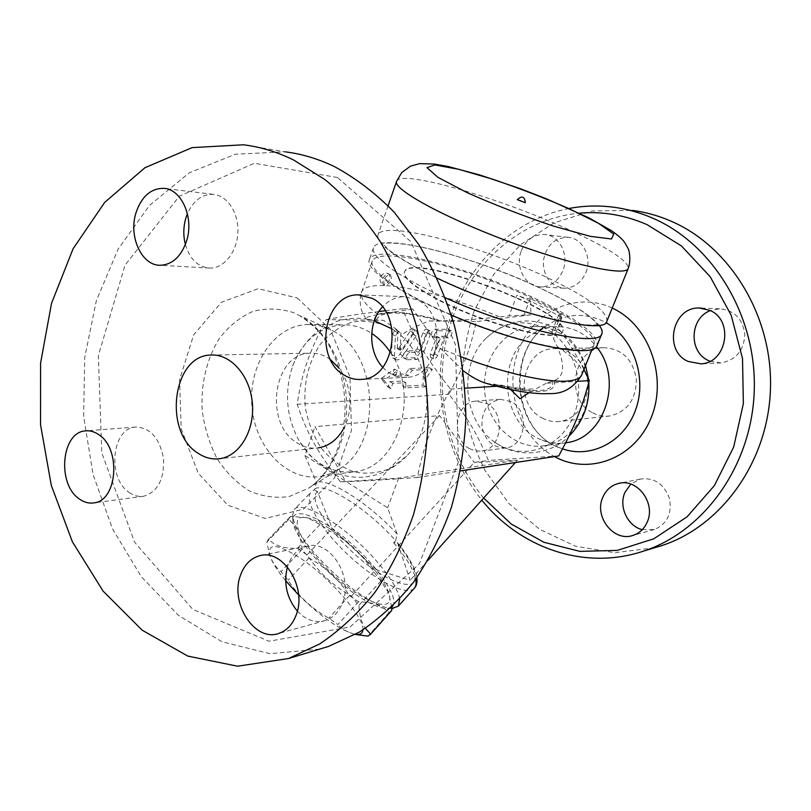 <?xml version="1.0" encoding="UTF-8"?>
<svg xmlns="http://www.w3.org/2000/svg" width="811" height="811" viewBox="0 0 811 811"><rect width="100%" height="100%" fill="white"/><g stroke="black" fill="none" stroke-linecap="round" stroke-linejoin="round"><path stroke-width="0.61" stroke-dasharray="4.05 3.04" d="M592.689 412.809C598.163 415.698 603.921 416.742 609.953 415.952C627.461 411.552 636.27 399.245 636.361 379.021C632.752 359.151 621.956 348.71 603.962 347.716C573.012 347.848 564.355 399.428 592.689 412.809M542.153 418.01C547.871 421.102 553.862 422.237 560.148 421.406C576.55 419.257 589.415 401.161 587.63 382.072C586.059 362.963 570.275 347.625 553.771 348.649C521.534 348.801 512.653 403.685 542.153 418.01M654.538 547.78L614.647 552.697L575.536 546.219L539.639 529.33L508.963 503.53L485.09 470.633C472.843 445.878 465.108 419.632 461.875 391.875C461.347 363.916 465.504 336.808 474.334 310.532L493.615 274.534L520.632 244.608L554.055 222.832L592.081 210.982L632.387 210.384L613.461 207.2M585.866 272.547C592.435 257.29 582.551 237.998 568.014 237.309C554.085 237.897 545.833 245.976 543.258 261.537C543.613 277.23 550.628 286.121 564.294 288.219C574.097 287.935 581.294 282.704 585.866 272.547M511.102 401.577L500.144 399.286C487.523 402.297 481.46 411.319 481.957 426.353C485.171 441.042 493.26 448.199 506.226 447.844C526.015 445.898 529.826 410.599 511.102 401.577M642.261 529.664L654.355 529.512C667.169 523.987 672.187 513.576 669.43 498.289C663.885 483.792 654.203 477.375 640.396 479.048L630.806 484.086M710.01 361.26L721.04 362.922C735.79 360.155 743.728 350.798 744.853 334.831C742.906 318.987 734.482 310.309 719.59 308.778L710.375 310.613M569.058 208.468C510.778 219.872 464.135 267.894 447.368 326.853C430.803 385.995 443.921 453.248 481.815 500.103M483.66 498.045C444.773 451.362 431.999 382.64 450.571 323.559C469.265 264.65 519.496 218.788 579.297 213.171M521.311 250.812C526.136 239.732 533.902 234.278 544.597 234.47C559.418 235.16 569.494 255.019 562.824 270.742C558.171 281.204 550.851 286.587 540.866 286.891C525.437 287.064 514.64 266.931 521.311 250.812M469.468 448.645C450.338 438.781 455.022 402.215 475.712 401.141L486.853 403.513C505.912 412.809 502.06 449.122 481.947 451.078L475.57 450.967L469.468 448.645M544.951 445.624C515.766 450.703 487.289 424.254 484.674 391.378C481.521 358.553 504.929 327.066 534.5 326.458C542.235 326.275 549.706 327.999 556.914 331.618C577.665 342.039 591.118 368.782 588.239 394.734C585.461 420.706 566.919 442.015 544.951 445.624L565.683 442.786C557.654 443.962 549.817 443.049 542.194 440.089C501.036 425.927 494.832 355.755 532.807 333.879C540.055 329.327 547.891 326.914 556.316 326.64C563.929 326.468 571.279 328.151 578.355 331.669C585.258 335.166 591.26 340.154 596.338 346.621M544.88 328.212C523.348 318.622 503.884 321.835 486.478 337.863C457.85 364.605 462.828 421.882 495.602 442.725C521.534 460.81 558.657 449.75 572.83 417.614C587.448 385.742 573.661 342.364 544.88 328.212M583.91 369.512C576.803 355.522 568.481 342.029 558.921 329.033L561.668 314.313L530.627 298.813L530.84 314.82L476.219 321.602C470.106 349.754 463.689 366.633 448.919 394.237C468.261 418.811 477.497 434.169 488.374 460.405L558.718 455.934M385.174 310.785L402.509 308.748C414.603 338.704 426.15 358.219 450.51 389.077C431.888 423.768 423.93 445.219 417.29 477.476C381.119 480.092 362.72 481.126 340.438 481.866C317.618 452.65 307.237 433.824 297.191 404.314C301.905 372.928 308.839 352.38 326.225 319.585L383.583 320.355L398.596 330.847L395.433 335.977L394.47 355.999L395.849 359.668C397.988 360.56 400.32 359.273 402.854 355.806L416.114 335.926C417.483 333.554 417.635 331.861 416.58 330.827L413.174 332.733L402.104 349.308L400.36 350.271L400.847 333.047L402.144 334.345C411.471 328.485 420.574 324.025 429.455 320.974L476.219 321.602M297.191 404.314L448.919 394.237M405.804 382.691L405.824 387.891L425.957 386.746L426.039 378.24L432.375 369.4L412.302 370.181L408.399 375.594L395.433 376.162L397.39 370.749L383.978 380.247L390.872 388.743L392.828 383.36L405.804 382.691L402.885 381.028L389.878 381.677L387.932 387.05L381.018 378.555L394.43 369.076L392.483 374.489L405.47 373.942L409.362 368.529L429.475 367.799L423.149 376.618L423.078 385.124L402.905 386.229L402.885 381.028M444.053 337.842L448.311 337.822C451.494 336.058 452.538 333.757 451.463 330.918L438.052 330.736C434.797 332.5 433.733 334.831 434.848 337.731L439.755 337.863L433.236 355.532L433.51 358.847C434.98 359.202 436.328 358.067 437.545 355.431L444.053 337.842L441.123 336.261L434.635 353.839C433.419 356.465 432.07 357.6 430.59 357.245L430.317 353.931L436.815 336.281L431.898 336.139C430.773 333.24 431.837 330.918 435.091 329.154L448.524 329.357C449.618 332.196 448.564 334.497 445.391 336.251L441.123 336.261M407.234 359.729L416.732 359.466C419.601 358.959 421.953 356.546 423.808 352.217L430.367 334.314L430.053 330.868C428.532 330.493 427.164 331.638 425.927 334.325L420.007 350.514L418.233 352.329L409.869 352.501C406.534 354.285 405.449 356.647 406.585 359.567L403.625 357.915C402.479 354.995 403.564 352.643 406.899 350.859L415.283 350.707L417.057 348.892L422.957 332.713C424.194 330.036 425.562 328.891 427.083 329.266L427.407 332.723L420.858 350.605C419.013 354.924 416.661 357.337 413.792 357.833L404.273 358.077M405.824 387.891L402.905 386.229M425.957 386.746L423.078 385.124M426.039 378.24L423.149 376.618M432.375 369.4L429.475 367.799M412.302 370.181L409.362 368.529M408.399 375.594L405.47 373.942M395.433 376.162L392.483 374.489M397.39 370.749L394.43 369.076M383.978 380.247L381.018 378.555M390.872 388.743L387.932 387.05M392.828 383.36L389.878 381.677M439.755 337.863L436.815 336.281M413.134 334.304L399.874 354.154C397.349 357.61 395.018 358.888 392.869 357.996L391.48 354.326L392.412 334.325L395.575 329.195L400.847 333.047L397.826 331.395L397.37 348.618L399.113 347.655L410.173 331.101L413.58 329.215C414.644 330.239 414.492 331.932 413.134 334.304L416.114 335.926M395.575 329.195L397.826 331.395M340.438 481.866L398.667 478.084L517.398 460.283L474.222 462.452L439.562 415.587L315.013 426.657L345.466 481.136L304.956 455.529L315.013 426.657M304.956 455.529L316.412 482.312L315.084 488.688C325.769 482.403 368.316 509.298 395.626 540.653L393.67 542.792L397.177 542.397L397.725 543.451L410.204 580.26L376.476 569.819L474.222 462.452L488.374 460.405M395.626 540.653L397.208 534.155L387.628 507.787L345.466 481.136M315.084 488.688L313.137 490.706M399.671 598.944C397.998 589.678 390.365 577.128 376.75 561.313C347.179 526.826 301.205 498.755 294.231 509.572L292.589 515.107C293.612 525.092 301.753 538.757 317.01 556.103C333.23 573.975 350.2 588.35 367.941 599.207C377.926 605.107 385.904 608.189 391.885 608.453M391.632 607.267L387.658 608.524C382.042 608.716 374.165 605.817 364.027 599.805C332.905 581.822 292.71 537.429 292.883 520.53C291.859 506.338 317.993 515.015 347.726 540.42C377.52 565.652 399.205 597.94 392.808 606.04M329.367 528.529C321.237 523.196 314.354 519.739 308.697 518.138C285.087 511.477 300.283 544.495 332.104 573.661C363.541 603.272 397.268 615.63 388.388 592.091C382.782 575.658 353.849 544.353 329.367 528.529M391.622 607.196L388.783 593.064L380.906 581L373.709 571.745C362.345 554.542 347.676 540.927 329.712 530.911L320.031 524.514L307.704 517.813L290.642 516.354L288.777 519.375C296.552 526.359 300.993 536.345 302.108 549.351L309.032 557.978C325.576 567.163 339.049 579.683 349.46 595.548L358.543 601.772C371.458 601.792 381.626 605.361 389.047 612.487L391.176 611.099M358.543 601.772L337.903 624.551L328.84 618.164C312.093 608.899 298.499 596.257 288.067 580.24L281.001 571.623C275.558 567.122 271.715 561.344 269.465 554.298L266.849 542.103L268.542 539.254C274.463 545.691 284.083 548.712 297.424 548.307L307.095 554.886C318.49 572.272 333.291 586.018 351.498 596.136L358.857 605.381C359.526 615.519 361.696 623.162 365.376 628.322M349.46 595.548L328.84 618.164M355.34 634.445C348.426 632.773 342.617 629.478 337.903 624.551M362.841 629.954C364.94 618.337 330.574 578.284 300.993 558.566C277.291 543.461 266.991 542.61 270.073 556.032C272.283 562.601 277.484 570.832 285.654 580.737M298.6 594.95C320.436 616.35 338.897 629.387 353.981 634.07L355.502 634.354M309.032 557.978L288.067 580.24M302.108 549.351L281.001 571.623M288.777 519.375L266.849 542.103M290.642 516.354L268.542 539.254M320.031 524.514L297.424 548.307M329.712 530.911L307.095 554.886M373.709 571.745L351.498 596.136M380.906 581L358.857 605.381M389.047 612.487L367.991 636.138M376.476 569.819L332.54 529.056L317.446 491.598L314.313 489.874M517.398 460.283L515.38 462.534M427.995 560.34L410.204 580.26M398.667 478.084L387.628 507.787M417.29 477.476L460.536 470.887M439.562 415.587L332.54 529.056M389.077 327.198L395.727 331.425C431.857 355.644 437.95 425.076 406.646 456.025L390.588 468.271C378.484 473.198 366.156 474.384 353.606 471.82C341.472 467.156 330.797 459.411 321.592 448.615C313.634 436.43 308.221 422.784 305.352 407.69C303.233 383.897 308.18 362.801 320.193 344.401C329.154 333.848 339.687 326.448 351.792 322.18C364.362 320.071 376.791 321.744 389.077 327.198M326.225 319.585C341.33 316.716 358.878 314.039 378.879 311.556M390.456 352.511C420.392 394.531 398.15 466.974 355.613 471.586C332.378 474.232 313.573 464.044 299.218 441.002C286.273 417.097 284.083 392.118 292.639 366.055C302.746 340.569 319.453 326.823 342.749 324.816C351.427 324.593 359.851 326.701 368.012 331.162L371.702 333.392M333.28 331.081C378.615 353.272 382.63 444.012 339.596 468.829L330.493 473.614L320.892 476.341C287.641 482.21 255.283 448.24 251.957 406.706C248.004 365.234 273.885 325.393 307.582 324.512L320.304 325.89L333.28 331.081M337.467 177.508L254.309 163.275L179.302 196.232L125.016 265.197L98.344 355.715L101.801 452.893L134.616 542.235L192.917 609.497L268.958 641.217L350.119 626.974L419.267 563.98L458.387 462.098L455.478 344.685L410.893 241.637L337.467 177.508M185.374 244.506C189.815 259.185 197.945 267.042 209.775 268.096C223.826 268.532 237.025 252.201 237.897 232.625C238.951 213.07 227.364 195.319 213.242 194.346C201.949 194.143 193.342 200.601 187.402 213.719M129.243 492.49C133.886 495.744 138.722 496.991 143.729 496.22C157.831 491.801 164.43 479.169 163.518 458.337C159.514 437.93 150.187 427.519 135.528 427.073C111.624 428.259 107.001 478.348 129.243 492.49M297.363 611.129C305.879 620.091 315.205 623.223 325.333 620.547C333.22 617.901 338.968 611.96 342.577 602.705C353.566 576.276 329.692 539.203 306.953 546.219C297.495 548.834 290.977 555.728 287.408 566.889M382.792 367.302C389.736 374.581 397.806 377.916 407 377.308C439.937 376.649 448.665 314.121 417.391 299.918L404.192 296.644C395.859 296.856 388.601 300.303 382.417 306.984M319.483 649.155L269.951 653.686L221.961 641.754L178.339 615.285L141.317 576.733L112.506 528.843L93.042 474.435L83.655 416.367L84.729 357.499L96.327 300.739L118.163 249.038L149.518 205.416L189.176 172.875L235.261 154.232L285.188 151.839L243.442 144.794M330.493 359.648C324.045 355.005 317.223 352.856 310.025 353.211C272.851 353.383 263.463 424.204 297.515 443.201C304.125 447.297 311.059 448.858 318.317 447.885L219.923 458.661M343.053 429.617C353.535 411.958 351.751 384.373 339.059 368.174M463.334 370.809L440.383 348.446L412.647 309.011L402.509 308.748M412.647 309.011L377.997 314.577C369.542 316.199 365.497 317.527 365.873 318.561C366.065 319.311 368.883 319.757 374.347 319.899L383.583 320.355M561.668 314.313L558.708 314.658L561.82 317.618C548.986 310.066 534.033 302.584 516.952 295.163L509.024 315.874L530.84 314.82M429.455 320.974L441.65 320.832C457.343 320.629 476.665 319.331 499.617 316.919L509.024 315.874M579.247 349.642C554.876 350.372 498.207 335.105 449.051 313.857C399.793 292.639 368.518 270.245 372.239 261.112C376.993 248.855 434.372 259.55 491.304 281.062C548.307 302.371 598.518 332.125 594.017 344.472C592.719 347.686 587.803 349.409 579.247 349.642M558.921 329.033L552.048 331.598L553.528 338.643L557.248 346.561C565.257 365.416 564.263 376.73 554.268 380.511L546.29 383.238L577.99 381.312M436.754 299.168C413.833 286.881 403.047 277.879 404.405 272.151C409.96 251.43 572.019 312.347 562.56 331.587C561.638 343.945 484.613 324.775 436.754 299.168M436.906 298.752C413.975 286.476 403.189 277.474 404.547 271.756C410.092 251.065 572.16 311.982 562.712 331.202C561.8 343.54 484.765 324.359 436.906 298.752M451.372 315.175C398.951 293.106 364.859 268.999 369.35 259.702C374.591 242.104 477.821 269.14 543.857 302.777C580.423 321.217 598.183 335.399 597.129 345.314M445.432 297.85C398.424 277.048 369.664 256.134 373.486 247.811C378.473 230.953 481.764 258.516 548.094 291.879C573.853 304.622 590.834 315.722 599.025 325.191M437.22 278.193C396.021 258.05 376.253 243.675 377.916 235.058C382.63 219 486.002 247.132 552.636 280.211C589.536 298.367 607.632 312.012 606.912 321.136M517.286 199.688L517.925 199.658C521.585 200.611 524.058 201.635 525.356 202.72M530.627 298.813L530.212 298.833C527.241 298.823 522.821 297.596 516.952 295.163M510.697 389.564L503.874 385.823L486.225 383.35M546.29 383.238L529.025 392.686M450.51 389.077L465.048 388.185M496.727 386.259L503.874 385.823M377.997 314.577C365.214 304.804 359.699 297.313 361.453 292.102C363.571 287.124 371.61 284.975 385.58 285.644L384.698 285.391C382.66 280.687 384.272 277.038 389.533 274.453L390.385 274.696C392.433 279.389 390.831 283.029 385.58 285.644C412.941 286.932 459.046 299.796 499.617 316.919M612.214 308.058C575.567 290.804 532.3 312.032 518.249 350.93C503.682 389.604 519.963 438.062 554.511 456.583M562.54 448.848L560.239 448.007C511.883 431.259 504.685 349.744 549.28 323.974C566.483 313.604 584.417 312.661 603.08 321.136L605.888 322.616M416.732 359.466L413.792 357.833M423.808 352.217L420.858 350.605M430.367 334.314L427.407 332.723M425.927 334.325L422.957 332.713M420.007 350.514L417.057 348.892M418.233 352.329L415.283 350.707M409.869 352.501L406.899 350.859M448.311 337.822L445.391 336.251M450.926 330.776L447.996 329.215M438.052 330.736L435.091 329.154M435.416 337.883L432.466 336.291M433.236 355.532L430.317 353.931M437.545 355.431L434.635 353.839M402.854 355.806L399.874 354.154M394.47 355.999L391.48 354.326M395.433 335.977L392.412 334.325M402.104 349.308L399.113 347.655M400.005 349.338L397.015 347.686M413.174 332.733L410.173 331.101M397.208 534.155C369.309 503.418 328.911 478.014 316.412 482.312M393.67 542.792C406.352 557.674 413.701 569.809 415.739 579.216M414.249 588.31C406.493 596.643 375.493 580.473 348.618 555.322C321.622 530.303 303.324 500.6 310.988 492.226L294.231 509.572M317.446 491.598C305.159 500.833 341.34 548.337 377.237 571.856C392.483 581.558 403.858 585.654 411.37 584.163C414.928 581.852 415.921 577.331 414.33 570.579C411.167 562.722 405.632 553.68 397.725 543.451M300.769 316.199L293.389 312.62C279.623 308.261 266.018 307.906 252.586 311.536C239.752 317.375 228.621 326.407 219.183 338.653C206.501 359.567 200.834 383.471 202.182 410.386C204.524 427.671 209.481 443.739 217.044 458.57C225.945 472.174 236.619 482.9 249.048 490.736C262.146 496.535 275.578 498.451 289.334 496.514L308.778 488.07C332.662 472.357 348.203 437.423 346.55 400.969C344.888 364.504 326.154 330.462 300.769 316.199M297.171 297.921L330.31 329.317L349.977 376.963L351.477 430.509L334.548 477.953L303.405 509.166L265.197 518.442L227.82 505.202L198.158 473.097L181.177 428.613L179.555 379.71L193.647 334.892L221.373 302.31L258.151 288.716L297.171 297.921M561.82 317.618L553.528 338.643M461.287 356.87L440.383 348.446M557.248 346.561C575.445 358.594 583.616 368.052 581.73 374.905M396.599 181.309C400.158 168.637 503.824 199.212 571.765 231.044C609.406 248.551 628.241 261 628.272 268.39M530.212 298.833L524.007 314.901M561.1 314.252L554.704 330.493M374.347 319.899C374.297 308.95 404.446 310.137 441.65 320.832M376.385 319.929C380.734 310.461 401.891 310.755 439.866 320.801M552.626 380.612C554.785 392.666 535.179 393.801 493.787 384.029M554.268 380.511C557.664 393.832 536.872 395.048 491.892 384.14M384.1 284.864L383.208 284.61C381.17 279.896 382.782 276.257 388.043 273.672L388.895 273.925C390.953 278.609 389.351 282.258 384.1 284.864M603.962 347.716L553.771 348.649M609.953 415.952L560.148 421.406M542.113 440.059L560.148 447.966C512.795 432.304 505.446 348.558 549.28 323.984L532.797 333.889M568.014 237.309L544.597 234.47M564.294 288.219L540.866 286.891M500.144 399.286L475.712 401.141M506.226 447.844L481.947 451.078M640.396 479.048L619.847 483.184M654.355 529.512L632.894 535.442M719.59 308.778L701.302 308.079M721.04 362.922L700.876 363.845M534.49 326.458L556.316 326.64M486.478 337.863C506.48 319.798 528.873 316.249 553.66 327.208C569.089 335.511 579.713 348.284 585.522 365.508M495.673 442.765C517.448 458.225 549.473 455.772 568.896 436.318M588.806 382.508L588.451 378.808M430.053 330.868L427.083 329.266M406.585 359.567L403.625 357.915M451.463 330.918L448.524 329.357M434.848 337.731L431.898 336.139M433.51 358.847L430.59 357.245M395.849 359.668L392.869 357.996M400.36 350.271L397.37 348.618M416.58 330.827L413.58 329.215M387.658 608.524L391.703 608.453M292.883 520.53L292.589 515.107M308.697 518.138L307.704 517.813M388.388 592.091L388.783 593.064M353.981 634.07L355.35 634.435M270.073 556.032L269.465 554.298M290.054 516.901L267.995 539.771M397.177 542.397C409.565 556.518 416.996 572.84 416.905 577.594M395.727 331.425L391.966 328.83M406.646 456.025C393.852 469.275 378.494 476.371 360.591 477.294C350.656 477.415 341.167 475.479 332.104 471.475C327.036 469.427 319.595 464.024 309.782 455.285L299.218 441.002M292.639 366.055C298.225 351.275 310.096 336.829 317.213 331.78L336.453 321.48C348.943 317.446 361.574 317.202 374.327 320.761M320.892 476.341L355.613 471.586M307.582 324.512L342.749 324.816M327.259 328.171L299.979 315.773C314.161 325.393 324.218 335.977 330.158 347.524C339.353 364.747 344.32 383.978 345.05 405.196C345.658 441.64 329.428 474.709 308.778 488.07L339.596 468.829M209.775 268.096L160.274 265.288M213.232 194.346L163.599 188.334M143.729 496.22L93.944 502.861M135.528 427.073L85.459 430.894M306.953 546.219L259.743 555.738M325.333 620.547L278.639 633.462M404.192 296.644L361.057 294.981M407.01 377.308L361.584 379.386M210.84 355.066L310.015 353.211M372.239 261.112L360.642 294.951C358.705 308.545 363.571 314.709 365.873 318.561M594.017 344.472L592.111 349.196M373.486 247.811L369.35 259.702M598.234 325.809L595.923 322.575C588.391 314.364 572.302 304.084 547.678 291.737C509.713 273.084 459.381 255.171 422.551 247.294C400.847 242.793 387.486 242.773 385.783 243.32L381.373 244.293L381.951 242.621L387.516 248.795C394.572 254.482 404.79 261.061 418.182 268.542C433.064 276.237 449.72 283.941 468.14 291.656C505.74 306.761 545.276 318.693 571.927 323.285C583.129 324.826 591.138 325.343 595.953 324.836L598.903 324.167L598.336 325.282M388.104 205.741L377.916 235.058M558.708 314.658L552.048 331.598M500.722 385.032C517.489 388.986 531.195 389.3 530.617 389.057L534.855 389.016M390.385 274.696L388.895 273.925C382.184 270.002 376.253 281.174 383.208 284.61L384.698 285.391"/><path stroke-width="1.22" d="M632.387 210.384C645.627 212.127 658.562 215.736 671.214 221.241C730.245 246.605 773.106 316.564 770.45 389.462C767.987 462.382 721.04 526.349 661.796 545.59L654.538 547.78M630.806 484.086L624.936 492.419C618.469 506.51 627.501 526.126 642.261 529.664M710.375 310.613C689.664 318.054 688.407 351.883 708.429 360.55L710.01 361.26M481.815 500.103C520.115 547.922 584.609 570.985 643.62 551.085C703.897 531.519 751.777 465.909 754.24 390.983C756.916 316.097 713.102 244.223 652.977 218.281C640.092 212.654 626.923 208.954 613.451 207.19C598.427 205.274 583.636 205.7 569.058 208.468M579.297 213.171C602.259 211.164 624.845 214.986 647.056 224.627L681.412 245.915L710.213 276.733L731.157 315.165L742.521 358.523L743.373 403.594L733.681 447.033L714.329 485.677L686.988 516.891L653.818 538.798L617.303 550.375L579.885 551.379L543.867 542.265L511.244 524.028L483.66 498.045M647.097 522.355C644.086 528.975 639.352 533.334 632.894 535.442C613.663 542.295 593.713 516.445 602.857 497.173C606.081 489.905 611.332 485.323 618.6 483.437C637.314 477.993 656.261 503.469 647.097 522.355M709.767 310.319C734.249 320.213 726.93 363.166 700.876 363.845L687.992 361.402C663.124 350.666 672.238 306.801 699.356 308.008L709.767 310.319M596.338 346.621C623.781 379.051 604.621 438.386 566.494 442.674L565.683 442.806L566.494 442.674M460.536 470.887L558.718 455.934C574.381 427.012 581.538 409.525 589.303 380.623L583.91 369.512M391.885 608.453L398.343 606.202L399.671 598.944M392.808 606.04L391.632 607.267M391.176 611.099L391.804 610.277L391.622 607.196M365.376 628.322L370.576 634.111L367.991 636.138L355.34 634.445M285.654 580.737L298.6 594.95M355.502 634.354C360.104 635.013 362.547 633.553 362.841 629.954M391.804 610.277L370.576 634.111M515.38 462.534L427.995 560.34M378.879 311.556L385.174 310.785M371.702 333.392C378.919 338.167 385.174 344.543 390.456 352.511M187.402 213.719L185.922 217.835C183.316 226.725 183.134 235.616 185.374 244.506M287.408 566.889C283.404 583.332 286.719 598.082 297.363 611.129M382.417 306.984C367.981 322.231 368.194 352.248 382.792 367.302M285.188 151.839C301.753 153.887 318.115 158.784 334.284 166.519C355.471 177.933 375.381 193.099 394.014 211.995L419.064 244.871C433.733 269.698 445.553 296.765 454.535 326.073C461.672 356.222 465.443 386.948 465.849 418.233C464.267 449.324 459.391 479.189 451.23 507.838C441.316 535.311 428.766 560.097 413.569 582.176C397.137 602.401 379.051 619.046 359.344 632.124L328.546 646.418L319.483 649.155M293.42 159.879L325.14 179.697C345.314 196.627 363.602 217.135 380.024 241.202C395.048 267.042 407.183 295.224 416.418 325.758C423.778 357.185 427.681 389.189 428.147 421.791C426.576 454.18 421.649 485.282 413.346 515.086C403.26 543.654 390.476 569.383 374.996 592.283C358.259 613.228 339.86 630.421 319.798 643.883L288.493 658.532L237.593 666.206L187.787 656.089L142.168 630.188L103.129 591.148L72.432 541.88L51.306 485.424L40.55 424.822L40.58 363.105L51.519 303.355L73.102 248.724L104.66 202.426L144.966 167.705L192.126 147.622L243.442 144.794C260.29 146.862 276.946 151.89 293.42 159.879M135.954 212.918C141.469 196.597 150.684 188.395 163.609 188.334C181.532 188.851 194.316 217.885 186.52 241.191C181.066 256.681 172.317 264.71 160.264 265.288C141.672 265.724 128.361 236.589 135.954 212.918M79.285 498.927C56.78 484.137 61.312 432.081 85.469 430.894C89.96 430.428 94.34 431.645 98.597 434.544C121.305 448.361 117.554 500.823 93.944 502.861C88.875 503.641 83.989 502.333 79.285 498.927M296.187 614.951C292.528 624.592 286.678 630.765 278.639 633.462C254.735 642.251 229.655 603.029 240.522 575.212C244.344 564.679 250.751 558.181 259.743 555.738C282.897 548.51 307.349 587.387 296.187 614.951M372.067 298.306C404.152 313.168 395.322 378.747 361.584 379.386C355.765 379.872 350.21 378.595 344.939 375.564C312.924 359.192 323.579 293.4 358.553 294.88L372.067 298.306M198.32 453.41C162.991 432.476 172.307 355.259 210.86 355.056C230.628 353.647 250.092 375.675 252.363 403.077C254.887 430.448 239.59 456.035 219.923 458.661C212.401 459.685 205.203 457.931 198.32 453.41M318.317 447.885C328.546 446.202 336.788 440.109 343.053 429.617M339.059 368.174L330.493 359.648M599.025 325.191C601.762 328.597 602.705 331.415 601.853 333.645L597.129 345.314C595.132 359.131 520.591 344.979 451.372 315.175M601.853 333.645C600.424 347.929 516.394 329.976 445.432 297.85M388.104 205.741L396.599 181.309C392.575 188.933 442.046 216.517 506.48 240.685C570.873 264.944 626.264 276.774 628.272 268.39L606.912 321.136C606.273 336.129 508.913 312.762 437.22 278.193M525.356 202.72L517.286 199.688C521.949 195.451 524.636 196.455 525.356 202.72M577.99 381.312L589.303 380.623M529.025 392.686L520.044 398.728L510.697 389.564M486.225 383.35L485.16 383.035C478.358 380.785 471.079 376.709 463.334 370.809M465.048 388.185L496.727 386.259M554.511 456.583C588.543 475.52 634.303 458.874 650.878 418.364C667.97 378.129 649.52 325.556 613.106 308.484L612.214 308.058M605.888 322.616C633.452 337.781 647.32 377.642 635.682 409.697C624.369 441.894 590.925 458.904 562.54 448.848M415.739 579.216C416.499 583.21 416.063 586.181 414.411 588.127L414.249 588.31M592.111 349.196L581.73 374.905C580.291 378.463 575.252 380.531 566.625 381.109C546.33 382.569 503.661 373.03 461.287 356.87M569.251 208.741L598.336 223.218L613.775 234.105L611.453 238.992L590.236 236.325L553.416 226.087C523.207 215.919 494.477 204.788 467.217 192.694L438.011 177.396L426.961 167.634L434.868 164.957L458.681 169.286L493.149 179.363C519.476 188.355 544.84 198.148 569.251 208.741M661.786 545.59L643.61 551.085M619.847 483.184L618.6 483.437M701.302 308.079L699.356 308.008M568.896 436.318C583.261 421.629 589.891 403.685 588.806 382.508M588.451 378.808L585.522 365.508M416.905 577.594C417.351 582.521 416.53 586.039 414.411 588.127L398.343 606.202M391.703 608.453L393.112 608.432M391.328 610.926L370.151 634.719M391.966 328.83L374.327 320.761M288.493 658.532L328.546 646.418M361.057 294.981L358.533 294.88M598.336 325.282L598.234 325.809M628.272 268.39C631.394 260.128 628.93 249.2 628.109 248.551L624.896 242.824C622.716 239.509 618.306 235.514 611.676 230.821L589.242 218.027L547.07 199.07L520.52 188.76L480.011 175.034L448.179 166.508L434.584 164.065L419.723 163.64L410.538 166.123L401.729 172.571L396.599 181.309M485.16 383.035C499.525 387.202 512.785 390.233 524.96 392.139C537.967 393.842 542.316 393.842 549.757 393.599C563.229 394.034 573.884 387.8 581.73 374.905"/></g></svg>
